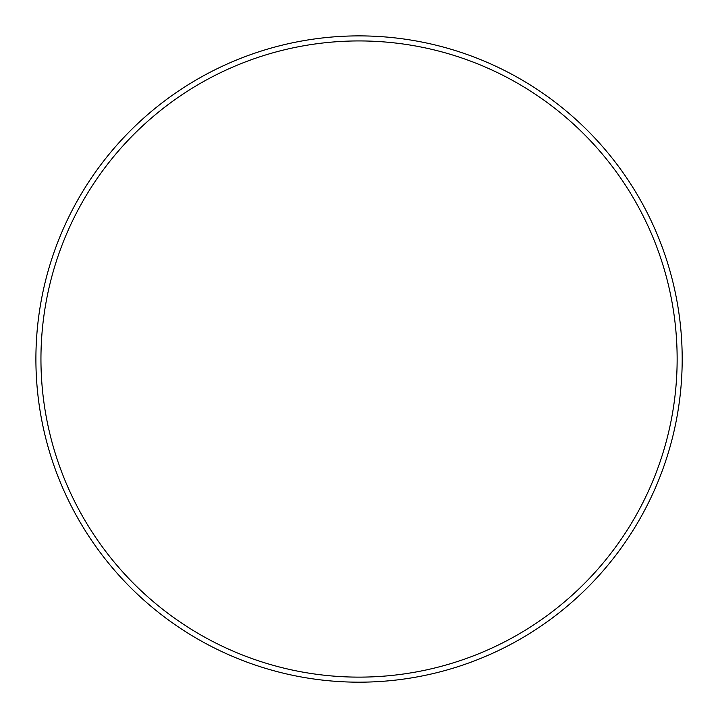 <?xml version="1.0" encoding="UTF-8"?>
<svg xmlns="http://www.w3.org/2000/svg" width="718" height="718" viewBox="0 0 718 718"><rect width="100%" height="100%" fill="white"/><g stroke="black" fill="none" stroke-linecap="round" stroke-linejoin="round"><path stroke-width="1.08" d="M35.9 359.027A323.145 323.145 0 0 0 513.971 642.619A323.145 323.145 0 0 0 279.096 45.934A323.145 323.145 0 0 0 35.9 359.027M79.886 511.53A318.092 318.092 0 0 0 511.548 638.185A318.092 318.092 0 0 0 638.203 206.524A318.092 318.092 0 0 0 206.542 79.877A318.092 318.092 0 0 0 79.886 511.53"/></g></svg>
